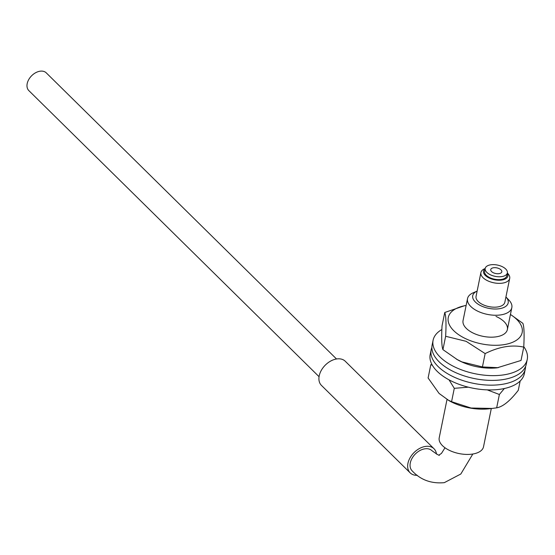 <?xml version="1.0" encoding="UTF-8"?>
<svg xmlns="http://www.w3.org/2000/svg" width="555" height="555" viewBox="0 0 555 555"><rect width="100%" height="100%" fill="white"/><g stroke="black" fill="none" stroke-linecap="round" stroke-linejoin="round"><path stroke-width="0.83" d="M485.139 268.724A12.432 6.334 11.5 0 0 487.817 277.306A12.432 6.334 11.5 0 0 502.601 279.893A12.432 6.334 11.5 0 0 507.291 273.226M507.339 273.011L507.797 273.49A14.694 7.479 -168.5 0 1 509.705 278.395A14.694 7.479 -168.5 0 1 500.735 283.314A14.694 7.479 -168.5 0 1 486 279.9A14.694 7.479 -168.5 0 1 480.908 272.533A14.694 7.479 -168.5 0 1 484.577 268.766L485.188 268.502M479.007 304.75A18.086 9.206 11.5 0 0 501.88 308.178A18.086 9.206 11.5 0 0 505.924 296.967L508.893 300.068A22.609 11.509 -168.5 0 1 511.835 307.616A22.609 11.509 -168.5 0 1 498.036 315.184A22.609 11.509 -168.5 0 1 475.364 309.926A22.609 11.509 -168.5 0 1 467.525 298.604A22.609 11.509 -168.5 0 1 473.179 292.804L477.127 291.104A18.086 9.206 11.5 0 0 479.007 304.75M491.3 408.542L483.516 446.796A22.609 11.509 -168.5 0 1 469.724 454.365A22.609 11.509 -168.5 0 1 447.052 449.106A22.609 11.509 -168.5 0 1 439.213 437.784L446.997 399.524L451.576 401.681L471.063 408.022L492.139 408.445L496.663 407.842C502.865 406.773 510.073 400.925 518.28 390.304L520.174 380.994M480.908 272.533L476.058 296.37A14.694 7.479 11.5 0 0 481.15 303.731A14.694 7.479 11.5 0 0 495.886 307.144A14.694 7.479 11.5 0 0 504.856 302.225L509.705 278.395M499.854 268.995A5.654 2.879 11.5 0 0 494.186 267.683A5.654 2.879 11.5 0 0 490.738 269.57A5.654 2.879 11.5 0 0 492.694 272.401A5.654 2.879 11.5 0 0 498.362 273.719A5.654 2.879 11.5 0 0 501.81 271.825A5.654 2.879 11.5 0 0 499.854 268.995M485.195 268.447L484.612 271.305A11.301 5.758 11.5 0 0 488.532 276.966A11.301 5.758 11.5 0 0 499.875 279.595A11.301 5.758 11.5 0 0 506.77 275.814L507.353 272.956A11.301 5.758 -168.5 0 1 500.45 276.737A11.301 5.758 -168.5 0 1 489.115 274.108A11.301 5.758 -168.5 0 1 485.195 268.447A11.301 5.758 -168.5 0 1 492.091 264.659A11.301 5.758 -168.5 0 1 503.434 267.288A11.301 5.758 -168.5 0 1 507.353 272.956M444.992 447.767L441.468 453.407L439.289 454.85C440.087 456.175 437.659 454.809 432.005 450.736A14.132 9.581 134.6 0 0 424.513 448.884A14.132 9.581 134.6 0 0 412.053 458.312A14.132 9.581 134.6 0 0 412.171 470.862C420.523 479.902 431.228 483.835 444.291 482.663L460.817 474.012L472.832 454.018M417.298 475.309A16.955 11.495 -45.4 0 1 410.187 472.874L321.449 385.399A16.955 11.495 -45.4 0 1 319.201 375.867A16.955 11.495 -45.4 0 1 330.482 361.166A16.955 11.495 -45.4 0 1 345.259 361.25L433.989 448.724A16.955 11.495 -45.4 0 1 436.466 454.122M410.187 472.874A16.955 11.495 -45.4 0 1 407.939 463.342A16.955 11.495 -45.4 0 1 419.219 448.641A16.955 11.495 -45.4 0 1 433.989 448.724M499.243 268.669A5.654 2.879 -168.5 0 1 501.81 271.825A5.654 2.879 -168.5 0 1 493.305 272.727A5.654 2.879 -168.5 0 1 490.738 269.57A5.654 2.879 -168.5 0 1 499.243 268.669M466.131 305.472A37.705 19.203 11.5 0 0 448.079 319.846A37.705 19.203 11.5 0 0 467.289 339.431A37.705 19.203 11.5 0 0 515.345 340.93A37.705 19.203 11.5 0 0 510.433 314.484M510.447 314.428L522.852 323.322C524.114 326.465 524.413 334.394 523.747 347.111C511.911 344.516 499.042 346.674 485.146 353.591L466.131 341.318L445.644 336.281C446.317 323.648 446.019 315.719 444.749 312.493L464.799 305.632M444.749 312.493L442.037 325.841C441.371 338.474 441.669 346.403 442.932 349.629L457.563 359.793A37.705 19.203 11.5 0 0 462.634 362.311A37.705 19.203 11.5 0 0 497.093 367.833L521.027 360.459L523.747 347.111M456.356 359.106L461.94 361.902L482.427 366.938L498.251 367.701M495.969 316.405A22.609 11.509 -168.5 0 1 507.374 329.545A22.609 11.509 -168.5 0 1 474.469 333.666A22.609 11.509 -168.5 0 1 463.064 320.526L467.525 298.604M482.427 366.938L485.146 353.591M442.932 349.629L445.644 336.281M523.767 346.653A48.035 24.462 -168.5 0 1 527.25 359.397L526.279 364.163A48.035 24.462 -168.5 0 1 497.599 380.21A48.035 24.462 -168.5 0 1 449.848 369.685A48.035 24.462 -168.5 0 1 432.13 345.009L433.101 340.243A48.035 24.462 -168.5 0 1 441.87 329.531M527.25 359.397A48.035 24.462 -168.5 0 1 498.57 375.444A48.035 24.462 -168.5 0 1 450.82 364.919A48.035 24.462 -168.5 0 1 433.101 340.243M525.564 366.501A48.035 24.462 -168.5 0 1 525.308 368.929L524.343 373.695A48.035 24.462 -168.5 0 1 494.748 389.797A48.035 24.462 -168.5 0 1 446.38 378.33A48.035 24.462 -168.5 0 1 430.194 354.541L431.166 349.775A48.035 24.462 -168.5 0 1 431.88 347.444M525.308 368.929A48.035 24.462 -168.5 0 1 495.712 385.031A48.035 24.462 -168.5 0 1 447.351 373.564A48.035 24.462 -168.5 0 1 431.166 349.775M432.366 365.266L430.826 364.628L428.106 377.976L439.102 393.453L449.224 400.779A37.705 19.203 11.5 0 0 488.754 408.827L492.139 408.445M504.349 388.521L499.375 394.501L487.269 389.881M496.663 407.842L499.375 394.501M468.358 387.175L454.288 388.333L449.03 379.835M451.576 401.681L454.288 388.333M319.056 376.692L28.839 90.604A12.432 8.429 -45.4 0 1 27.75 81.682A12.432 8.429 -45.4 0 1 36.422 72.337A12.432 8.429 -45.4 0 1 46.301 72.892L336.517 358.981M507.374 329.545L511.835 307.616"/></g></svg>

